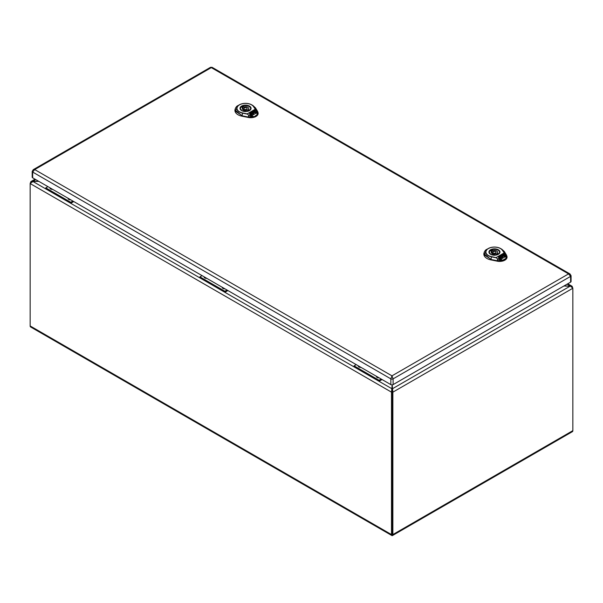 <?xml version="1.0" encoding="UTF-8"?>
<svg xmlns="http://www.w3.org/2000/svg" width="603" height="603" viewBox="0 0 603 603"><rect width="100%" height="100%" fill="white"/><g stroke="black" fill="none" stroke-linecap="round" stroke-linejoin="round"><path stroke-width="0.9" d="M392.176 508.781L392.176 509.829M356.222 364.627L354.089 365.855L354.089 366.903L379.031 381.3L382.068 379.551L379.031 381.3L379.031 380.252L381.164 379.023L379.031 380.252L379.031 381.3L354.089 366.903L354.089 365.855L379.031 380.252L354.089 365.855L356.222 364.627M377.493 376.905A1.666 0.965 0 0 0 377.184 377.282A1.666 0.965 0 0 1 377.493 376.905M359.358 366.436A1.666 0.965 0 0 0 359.049 366.812A1.666 0.965 0 0 1 359.358 366.436M359.275 367.121A1.666 0.965 180 0 1 358.996 366.586M360.963 367.363A2.404 1.387 180 0 1 358.966 366.971A2.404 1.387 180 0 1 358.28 365.817M377.41 377.591A1.666 0.965 180 0 1 377.139 377.063M379.099 377.832A2.404 1.387 180 0 1 377.101 377.44A2.404 1.387 180 0 1 376.415 376.287M502.472 250.403A8.517 4.914 0 0 0 488.415 248.557A8.517 4.914 0 0 0 491.618 256.667L496.035 257.602L504.063 252.966L505.45 254.428L502.472 250.403L504.221 252.951L495.9 257.752L491.543 256.87A8.744 5.05 180 0 1 488.257 248.542A8.744 5.05 180 0 1 500.618 248.542A8.744 5.05 180 0 1 502.683 250.433L504.327 251.519L501.847 249.25L504.387 251.587L507.04 256.614L506.294 258.597L502.902 260.549L497.633 258.943L496.035 257.602L497.633 258.943L497.249 260.511L502.902 260.549L497.219 260.737L490.932 259.463L483.87 253.554L484.42 251.752M505.291 254.443L506.068 258.303L502.827 260.172L497.769 258.785M506.535 255.152L505.45 254.428C506.558 255.853 506.806 257.18 506.211 258.393L506.535 255.152L504.327 251.519M501.191 257.526L500.173 258.77L499.276 257.941L500.173 257.044L498.636 257.715L499.344 259.2L500.407 259.539L502.261 258.468L501.274 256.411L500.709 256.516L501.01 258.144L500.173 258.627L499.276 257.79M500.204 257.255L498.689 257.828M502.209 258.506L501.274 256.554L500.769 256.629M500.415 257.918L500.4 257.534L500.075 257.873M504.756 255.981L504.146 256.328L503.558 255.092L502.91 255.257L502.698 254.805L504.055 254.511L504.756 256.124L504.146 256.479L503.558 255.242L502.94 255.386M502.887 255.273L503.362 256.275L502.427 257.195L502.872 258.122L505.013 256.886L505.427 255.514L504.741 254.089L503.678 253.75L498.545 257.202L500.701 256.501L500.498 256.071L502.239 255.069L502.91 255.333M504.251 256.69L504.862 256.192L505.02 256.674L504.251 256.69M504.41 257.029L504.251 256.546M505.02 256.531L504.41 256.878M503.362 256.275L502.427 257.338M505.548 256.094L504.741 254.232L503.678 253.893L498.545 257.345M502.616 256.644L502.374 255.778L501.869 256.034L502.616 256.644L502.374 255.921L501.869 256.177M483.862 253.75A10.598 6.113 0 0 0 483.847 253.976A10.598 6.113 0 0 0 490.925 259.893L497.211 261.174A7.394 4.274 0 0 0 507.055 257.036A7.394 4.274 0 0 0 507.033 256.788M498.862 253.81A5.133 2.962 0 0 0 499.578 252.303A5.133 2.962 0 0 0 496.412 249.567A5.133 2.962 0 0 0 490.819 250.207A5.133 2.962 0 0 0 489.319 252.303A5.133 2.962 0 0 0 490.043 253.81M495.93 253.938L497.008 254.564A4.681 2.706 0 0 0 498.372 253.78L497.294 253.154A3.203 1.854 0 0 0 497.656 252.303A3.203 1.854 0 0 0 492.968 250.66L491.89 250.034A4.681 2.706 0 0 0 490.533 250.825L491.611 251.443A3.203 1.854 0 0 0 491.241 252.303A3.203 1.854 0 0 0 495.93 253.938M493.314 251.647A1.605 0.927 0 0 0 492.847 252.303A1.605 0.927 0 0 0 493.834 253.154A1.605 0.927 0 0 0 495.583 252.951A1.605 0.927 0 0 0 496.05 252.303A1.605 0.927 0 0 0 495.063 251.443A1.605 0.927 0 0 0 493.314 251.647M491.611 251.443L491.611 253.154M491.89 250.034L491.89 253.418M492.968 250.66L492.968 251.948M497.294 253.154L497.294 254.443M253.561 106.693A8.517 4.914 0 0 0 239.504 104.847A8.517 4.914 0 0 0 242.708 112.965L247.132 113.892L255.159 109.256L256.539 110.726L253.561 106.693L255.31 109.249L246.989 114.05L242.632 113.16A8.744 5.05 180 0 1 239.346 104.832A8.744 5.05 180 0 1 251.707 104.832A8.744 5.05 180 0 1 253.78 106.731L255.416 107.816L252.943 105.54L255.476 107.877L257.685 111.51L258.129 112.912L257.383 114.887L253.999 116.846L248.722 115.233L247.132 113.892L248.722 115.233L248.338 116.809L253.953 116.62L248.858 115.083M256.388 110.733L257.157 114.6L253.999 116.846L248.308 117.035L242.022 115.761L234.959 109.852L235.509 108.043M257.624 111.449L256.539 110.726C257.647 112.15 257.903 113.47 257.3 114.691L257.624 111.449L255.416 107.816M252.288 113.816L251.263 115.067L250.366 114.231L251.263 113.341L249.725 114.005L250.433 115.497L251.496 115.836L253.35 114.766L252.363 112.701L251.805 112.806L252.099 114.434L251.263 114.917L250.366 114.088M251.293 113.552L249.778 114.125M253.298 114.796L252.363 112.851L251.858 112.927M251.504 114.208L251.496 113.824L251.165 114.163M255.845 112.271L255.235 112.625L254.647 111.389L254.006 111.547L253.788 111.095L254.594 110.628L255.845 112.422L255.235 112.769L254.647 111.532L254.029 111.683M255.34 112.987L255.951 112.49L256.109 112.972L255.34 112.987M255.499 113.319L255.34 112.836M256.109 112.821L255.499 113.176M251.647 112.64L253.328 111.359L253.976 111.563L254.451 112.565L253.516 113.485L253.961 114.412L256.102 113.176L256.516 111.811L255.83 110.379L254.768 110.04L250.162 112.701L249.634 113.492L251.798 112.799L251.587 112.362M254.451 112.565L253.516 113.635M256.637 112.384L255.83 110.53L254.768 110.191L249.634 113.643M253.712 112.942L253.464 112.068L252.959 112.324L253.712 112.942L253.464 112.218L252.959 112.475M234.951 110.04A10.598 6.113 0 0 0 234.936 110.266A10.598 6.113 0 0 0 242.014 116.191L248.3 117.464A7.394 4.274 0 0 0 258.152 113.334A7.394 4.274 0 0 0 258.122 113.078M249.951 110.108A5.133 2.962 0 0 0 250.667 108.593A5.133 2.962 0 0 0 247.501 105.857A5.133 2.962 0 0 0 241.916 106.497A5.133 2.962 0 0 0 240.409 108.593A5.133 2.962 0 0 0 241.132 110.108M247.026 110.236L248.097 110.854A4.681 2.706 0 0 0 249.461 110.07L248.383 109.452A3.203 1.854 0 0 0 248.745 108.593A3.203 1.854 0 0 0 244.057 106.95L242.979 106.332A4.681 2.706 0 0 0 241.622 107.115L242.7 107.741A3.203 1.854 0 0 0 242.338 108.593A3.203 1.854 0 0 0 247.026 110.236M244.411 107.937A1.605 0.927 0 0 0 243.936 108.593A1.605 0.927 0 0 0 244.931 109.452A1.605 0.927 0 0 0 246.672 109.249A1.605 0.927 0 0 0 247.147 108.593A1.605 0.927 0 0 0 246.152 107.741A1.605 0.927 0 0 0 244.411 107.937M242.7 107.741L242.7 109.452M242.979 106.332L242.979 109.708M244.057 106.95L244.057 108.239M248.383 109.452L248.383 110.741M210.5 67.325L211.299 67.619L34.703 169.579L33.263 169.654L210.5 67.325L212.098 67.325L570.008 273.966L568.569 273.89L570.604 276.378A1.605 0.927 180 0 0 571.079 275.722L571.079 281.48A1.605 0.927 180 0 1 570.604 282.136L393.103 384.616A1.605 0.927 180 0 1 390.842 384.616L32.668 177.825A1.605 0.927 180 0 1 32.193 177.169L32.193 171.41A1.605 0.927 180 0 0 32.668 172.066L34.703 169.579L391.973 375.842L390.842 378.857L32.668 172.066L32.668 177.825M212.098 67.325L211.299 67.619L568.569 273.89L391.973 375.842L393.103 378.857A1.605 0.927 180 0 1 390.842 378.857L390.842 384.616M70.724 203.301L45.79 188.905L45.79 187.857L70.724 202.254L45.79 187.865L47.923 186.629L45.79 187.865L45.79 188.912L70.724 203.309L73.762 201.553L70.724 203.301L70.724 202.254L72.857 201.025L70.724 202.254L70.724 203.309M50.976 189.123A1.666 0.965 180 0 1 50.697 188.596M52.665 189.372A2.404 1.387 180 0 1 50.667 188.973A2.404 1.387 180 0 1 49.981 187.819M69.111 199.593A1.666 0.965 180 0 1 68.832 199.065M70.8 199.842A2.404 1.387 180 0 1 68.802 199.442A2.404 1.387 180 0 1 68.116 198.289M227.911 290.548L224.881 292.304L199.94 277.908L199.94 276.86L224.881 291.257L224.881 292.304L224.881 291.257L199.94 276.86L202.073 275.631L199.94 276.86L199.94 277.908L224.881 292.304L227.919 290.548M224.881 291.257L227.007 290.028L224.881 291.257M223.344 287.91A1.666 0.965 0 0 0 223.027 288.287A1.666 0.965 0 0 1 223.344 287.91M205.208 277.44A1.666 0.965 0 0 0 204.892 277.817A1.666 0.965 0 0 1 205.208 277.44M205.126 278.119A1.666 0.965 180 0 1 204.847 277.591M206.814 278.367A2.404 1.387 180 0 1 204.816 277.968A2.404 1.387 180 0 1 204.131 276.815M223.261 288.596A1.666 0.965 180 0 1 222.982 288.061M224.949 288.837A2.404 1.387 180 0 1 222.952 288.445A2.404 1.387 180 0 1 222.266 287.284M567.114 284.149L570.355 286.018L392.176 388.89L392.176 391.769L392.862 392.161L572.85 288.249L572.119 286.282L563.873 286.018L570.355 286.026L572.85 288.249L572.85 430.648L392.862 534.567L392.862 392.161L392.176 384.872L391.498 392.161L391.498 534.567A2.246 1.296 120 0 0 391.958 535.592A2.246 1.296 120 0 0 392.176 535.675L392.176 388.89L32.645 181.322L38.72 181.322L30.881 181.578L30.15 183.546L35.683 179.566M572.85 430.648A2.246 1.296 60 0 1 572.383 431.673A2.246 1.296 60 0 1 572.172 431.756M392.862 534.567A2.246 1.296 60 0 1 392.395 535.592A2.246 1.296 60 0 1 392.176 535.675L392.176 534.959M51.564 188.731A0.965 0.558 0 0 0 51.406 189.041A0.965 0.558 0 0 0 51.504 189.289M69.699 199.201A0.965 0.558 0 0 0 69.541 199.51A0.965 0.558 0 0 0 69.639 199.759M205.713 277.734A0.965 0.558 0 0 0 205.555 278.036A0.965 0.558 0 0 0 205.653 278.284M223.849 288.204A0.965 0.558 0 0 0 223.69 288.505A0.965 0.558 0 0 0 223.788 288.754M359.863 366.73A0.965 0.558 0 0 0 359.705 367.039A0.965 0.558 0 0 0 359.81 367.287M377.998 377.199A0.965 0.558 0 0 0 377.84 377.508A0.965 0.558 0 0 0 377.945 377.757M52.499 189.274A0.965 0.558 0 0 0 51.866 189.35M70.634 199.744A0.965 0.558 0 0 0 70.001 199.819M206.656 278.277A0.965 0.558 0 0 0 206.015 278.345M224.791 288.747A0.965 0.558 0 0 0 224.15 288.822M360.805 367.272A0.965 0.558 0 0 0 360.172 367.348M378.94 377.742A0.965 0.558 0 0 0 378.307 377.817M391.498 534.567L30.15 325.944L30.15 183.546L391.498 392.161L392.176 391.769L392.176 534.175M30.15 325.944A2.246 1.296 120 0 0 30.617 326.969A2.246 1.296 120 0 0 30.828 327.052M491.618 256.667L490.963 259.237L484.217 254.873L487.02 249.25C485.566 249.725 484.51 251.157 483.862 253.554L483.847 253.976M490.654 254.36A5.208 3.007 180 0 1 489.244 252.303A5.208 3.007 180 0 1 494.452 249.295A5.208 3.007 180 0 1 499.661 252.303A5.208 3.007 180 0 1 498.244 254.36M490.541 254.293A5.533 3.196 180 0 1 493.02 248.956A5.533 3.196 180 0 1 499.789 252.868A5.533 3.196 180 0 1 490.541 254.293M497.211 261.174L497.219 260.737L490.932 259.463L490.925 259.893M506.633 255.325L507.055 257.036M242.708 112.965L242.052 115.535L235.306 111.163L238.117 105.548M241.75 110.658A5.208 3.007 180 0 1 240.333 108.593A5.208 3.007 180 0 1 245.542 105.585A5.208 3.007 180 0 1 250.75 108.593A5.208 3.007 180 0 1 249.333 110.658M241.63 110.59A5.533 3.196 180 0 1 244.109 105.246A5.533 3.196 180 0 1 250.886 109.158A5.533 3.196 180 0 1 241.63 110.59M248.3 117.464L248.308 117.035L242.022 115.761L242.014 116.191M257.73 111.623L258.152 113.334M570.604 282.136L570.604 276.378L393.103 378.857L393.103 384.616M487.028 249.25L488.257 248.542C492.38 246.574 496.495 246.574 500.618 248.542L501.847 249.25M499.661 252.303L498.553 254.051C497.151 255.371 494.528 255.446 490.699 254.278L489.244 252.303M499.578 252.793L499.578 252.303M489.319 252.793L489.319 252.303M496.05 254.014L496.05 252.303M492.847 253.901L492.847 252.303M234.936 110.266L234.959 109.852C235.6 107.447 236.655 106.015 238.117 105.54L239.346 104.832C243.469 102.872 247.592 102.872 251.707 104.832L252.943 105.54M250.75 108.593L249.642 110.349C248.24 111.668 245.617 111.743 241.788 110.575L240.333 108.593M250.667 109.09L250.667 108.593M240.409 109.09L240.409 108.593M247.147 110.304L247.147 108.593M243.936 110.198L243.936 108.593M33.263 169.654L32.193 171.41M571.079 275.722L570.008 273.966M392.395 535.592L572.383 431.673M567.77 283.772L572.119 286.282M30.617 326.969L391.958 535.592M30.881 181.578L35.027 179.181"/></g></svg>
